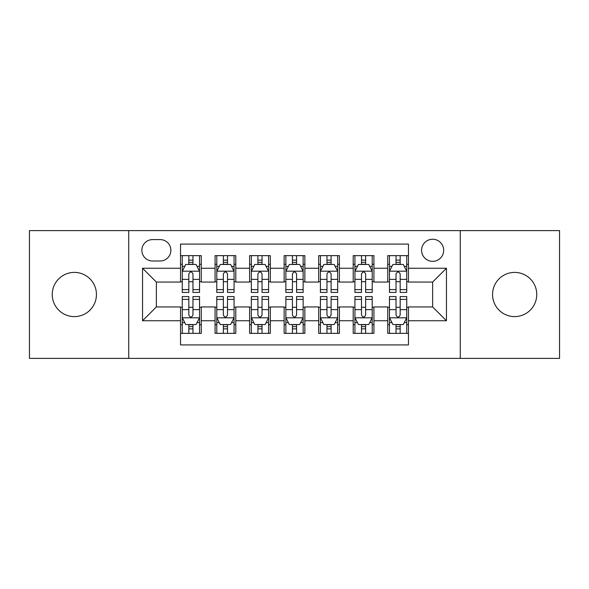 <?xml version="1.0" encoding="UTF-8"?>
<svg xmlns="http://www.w3.org/2000/svg" width="589" height="589" viewBox="0 0 589 589"><rect width="100%" height="100%" fill="white"/><g stroke="black" fill="none" stroke-linecap="round" stroke-linejoin="round"><path stroke-width="0.88" d="M514.653 272.398A22.102 22.102 0 0 0 492.551 294.5A22.102 22.102 0 0 0 514.653 316.602A22.102 22.102 0 0 0 536.756 294.5A22.102 22.102 0 0 0 514.653 272.398M74.347 272.398A22.102 22.102 0 0 0 52.244 294.5A22.102 22.102 0 0 0 74.347 316.602A22.102 22.102 0 0 0 96.449 294.5A22.102 22.102 0 0 0 74.347 272.398M432.635 239.244A11.051 11.051 0 0 0 421.584 250.296A11.051 11.051 0 0 0 432.635 261.347A11.051 11.051 0 0 0 443.686 250.296A11.051 11.051 0 0 0 432.635 239.244M460.267 358.392L559.55 358.392L559.55 230.608L460.267 230.608L460.267 358.392L128.733 358.392L128.733 230.608L29.45 230.608L29.45 358.392L128.733 358.392M408.464 255.648L387.739 255.648L387.739 268.253L373.927 268.253L373.927 282.065L387.739 282.065L387.739 268.253M373.927 268.253L373.927 255.648L353.209 255.648L353.209 268.253L339.397 268.253L339.397 282.065L353.209 282.065L353.209 268.253M339.397 268.253L339.397 255.648L318.671 255.648L318.671 268.253L304.859 268.253L304.859 282.065L318.671 282.065L318.671 268.253M304.859 268.253L304.859 255.648L284.141 255.648L284.141 268.253L270.329 268.253L270.329 282.065L284.141 282.065L284.141 268.253M270.329 268.253L270.329 255.648L249.603 255.648L249.603 268.253L235.791 268.253L235.791 282.065L249.603 282.065L249.603 268.253M235.791 268.253L235.791 255.648L215.073 255.648L215.073 282.065L201.261 282.065L201.261 255.648L180.536 255.648M180.536 333.352L201.261 333.352L201.261 306.935L215.073 306.935L215.073 333.352L235.791 333.352L235.791 306.935L249.603 306.935L249.603 320.747L235.791 320.747M249.603 320.747L249.603 333.352L270.329 333.352L270.329 306.935L284.141 306.935L284.141 320.747L270.329 320.747M284.141 320.747L284.141 333.352L304.859 333.352L304.859 306.935L318.671 306.935L318.671 320.747L304.859 320.747M318.671 320.747L318.671 333.352L339.397 333.352L339.397 306.935L353.209 306.935L353.209 320.747L339.397 320.747M353.209 320.747L353.209 333.352L373.927 333.352L373.927 306.935L387.739 306.935L387.739 320.747L373.927 320.747M152.566 261.001L160.164 261.001A10.705 10.705 0 0 0 170.869 250.296A10.705 10.705 0 0 0 160.164 239.59L152.566 239.59A10.705 10.705 0 0 0 141.861 250.296A10.705 10.705 0 0 0 152.566 261.001M460.267 230.608L128.733 230.608M408.464 268.253L408.464 244.082L180.536 244.082L180.536 282.065L156.365 282.065L156.365 306.935L180.536 306.935L180.536 344.918L408.464 344.918L408.464 306.935L432.635 306.935L432.635 282.065L408.464 282.065L408.464 268.253L446.447 268.253L446.447 320.747L408.464 320.747M180.536 320.747L142.553 320.747L142.553 268.253L180.536 268.253M387.739 320.747L387.739 333.352L408.464 333.352M180.536 264.284L182.266 264.284M188.826 264.284L192.971 264.284M199.531 264.284L201.261 264.284M180.536 281.719L182.266 281.719M188.826 281.719L192.971 281.719M199.531 281.719L201.261 281.719M180.536 307.281L182.266 307.281M188.826 307.281L192.971 307.281M199.531 307.281L201.261 307.281M180.536 324.716L182.266 324.716M188.826 324.716L192.971 324.716M199.531 324.716L201.261 324.716M215.073 281.719L216.796 281.719M223.356 281.719L227.501 281.719M234.069 281.719L235.791 281.719M215.073 264.284L216.796 264.284M223.356 264.284L227.501 264.284M234.069 264.284L235.791 264.284M215.073 307.281L216.796 307.281M223.356 307.281L227.501 307.281M234.069 307.281L235.791 307.281M215.073 324.716L216.796 324.716M223.356 324.716L227.501 324.716M234.069 324.716L235.791 324.716M249.603 307.281L251.334 307.281M257.894 307.281L262.039 307.281M268.599 307.281L270.329 307.281M249.603 324.716L251.334 324.716M257.894 324.716L262.039 324.716M268.599 324.716L270.329 324.716M249.603 264.284L251.334 264.284M257.894 264.284L262.039 264.284M268.599 264.284L270.329 264.284M249.603 281.719L251.334 281.719M257.894 281.719L262.039 281.719M268.599 281.719L270.329 281.719M284.141 307.281L285.864 307.281M292.431 307.281L296.569 307.281M303.136 307.281L304.859 307.281M284.141 324.716L285.864 324.716M292.431 324.716L296.569 324.716M303.136 324.716L304.859 324.716M284.141 264.284L285.864 264.284M292.431 264.284L296.569 264.284M303.136 264.284L304.859 264.284M284.141 281.719L285.864 281.719M292.431 281.719L296.569 281.719M303.136 281.719L304.859 281.719M318.671 307.281L320.401 307.281M326.961 307.281L331.106 307.281M337.666 307.281L339.397 307.281M318.671 324.716L320.401 324.716M326.961 324.716L331.106 324.716M337.666 324.716L339.397 324.716M318.671 264.284L320.401 264.284M326.961 264.284L331.106 264.284M337.666 264.284L339.397 264.284M318.671 281.719L320.401 281.719M326.961 281.719L331.106 281.719M337.666 281.719L339.397 281.719M353.209 307.281L354.931 307.281M361.499 307.281L365.644 307.281M372.204 307.281L373.927 307.281M353.209 324.716L354.931 324.716M361.499 324.716L365.644 324.716M372.204 324.716L373.927 324.716M353.209 264.284L354.931 264.284M361.499 264.284L365.644 264.284M372.204 264.284L373.927 264.284M353.209 281.719L354.931 281.719M361.499 281.719L365.644 281.719M372.204 281.719L373.927 281.719M387.739 307.281L389.469 307.281M396.029 307.281L400.174 307.281M406.734 307.281L408.464 307.281M387.739 324.716L389.469 324.716M396.029 324.716L400.174 324.716M406.734 324.716L408.464 324.716M387.739 264.284L389.469 264.284M396.029 264.284L400.174 264.284M406.734 264.284L408.464 264.284M387.739 281.719L389.469 281.719M396.029 281.719L400.174 281.719M406.734 281.719L408.464 281.719M156.365 282.065L142.553 268.253M156.365 306.935L142.553 320.747M446.447 268.253L432.635 282.065M446.447 320.747L432.635 306.935M192.971 260.139L188.826 260.139M199.531 289.611L192.971 289.611L192.971 292.431L199.531 292.431L199.531 271.36L196.078 264.454L185.719 264.454L182.266 271.36L182.266 292.431L188.826 292.431L188.826 289.611L182.266 289.611M182.266 271.36L182.266 255.648M199.531 271.36L199.531 255.648M188.826 264.454L188.826 255.648M192.971 255.648L192.971 264.454M192.971 289.611L192.971 273.951C191.587 271.293 190.21 271.293 188.826 273.951L188.826 289.611M188.826 328.861L192.971 328.861M182.266 299.389L188.826 299.389L188.826 296.569L182.266 296.569L182.266 317.64L185.719 324.546L196.078 324.546L199.531 317.64L199.531 296.569L192.971 296.569L192.971 299.389L199.531 299.389M199.531 317.64L199.531 333.352M182.266 317.64L182.266 333.352M192.971 324.546L192.971 333.352M188.826 333.352L188.826 324.546M188.826 299.389L188.826 315.049C190.203 317.707 191.587 317.707 192.971 315.049L192.971 299.389M227.501 260.139L223.356 260.139M234.069 289.611L227.501 289.611L227.501 292.431L234.069 292.431L234.069 271.36L230.608 264.454L220.249 264.454L216.796 271.36L216.796 292.431L223.356 292.431L223.356 289.611L216.796 289.611M216.796 271.36L216.796 255.648M234.069 271.36L234.069 255.648M223.356 264.454L223.356 255.648M227.501 255.648L227.501 264.454M227.501 289.611L227.501 273.951C226.124 271.293 224.74 271.293 223.356 273.951L223.356 289.611M262.039 260.139L257.894 260.139M268.599 289.611L262.039 289.611L262.039 292.431L268.599 292.431L268.599 271.36L265.146 264.454L254.787 264.454L251.334 271.36L251.334 292.431L257.894 292.431L257.894 289.611L251.334 289.611M251.334 271.36L251.334 255.648M268.599 271.36L268.599 255.648M257.894 264.454L257.894 255.648M262.039 255.648L262.039 264.454M262.039 289.611L262.039 273.951C260.662 271.293 259.278 271.293 257.894 273.951L257.894 289.611M296.569 260.139L292.431 260.139M303.136 289.611L296.569 289.611L296.569 292.431L303.136 292.431L303.136 271.36L299.683 264.454L289.317 264.454L285.864 271.36L285.864 292.431L292.431 292.431L292.431 289.611L285.864 289.611M285.864 271.36L285.864 255.648M303.136 271.36L303.136 255.648M292.431 264.454L292.431 255.648M296.569 255.648L296.569 264.454M296.569 289.611L296.569 273.951C295.192 271.293 293.808 271.293 292.431 273.951L292.431 289.611M331.106 260.139L326.961 260.139M337.666 289.611L331.106 289.611L331.106 292.431L337.666 292.431L337.666 271.36L334.213 264.454L323.854 264.454L320.401 271.36L320.401 292.431L326.961 292.431L326.961 289.611L320.401 289.611M320.401 271.36L320.401 255.648M337.666 271.36L337.666 255.648M326.961 264.454L326.961 255.648M331.106 255.648L331.106 264.454M331.106 289.611L331.106 273.951C329.73 271.293 328.345 271.293 326.961 273.951L326.961 289.611M223.356 328.861L227.501 328.861M216.796 299.389L223.356 299.389L223.356 296.569L216.796 296.569L216.796 317.64L220.249 324.546L230.608 324.546L234.069 317.64L234.069 296.569L227.501 296.569L227.501 299.389L234.069 299.389M234.069 317.64L234.069 333.352M216.796 317.64L216.796 333.352M227.501 324.546L227.501 333.352M223.356 333.352L223.356 324.546M223.356 299.389L223.356 315.049C224.74 317.707 226.117 317.707 227.501 315.049L227.501 299.389M257.894 328.861L262.039 328.861M251.334 299.389L257.894 299.389L257.894 296.569L251.334 296.569L251.334 317.64L254.787 324.546L265.146 324.546L268.599 317.64L268.599 296.569L262.039 296.569L262.039 299.389L268.599 299.389M268.599 317.64L268.599 333.352M251.334 317.64L251.334 333.352M262.039 324.546L262.039 333.352M257.894 333.352L257.894 324.546M257.894 299.389L257.894 315.049C259.27 317.707 260.655 317.707 262.039 315.049L262.039 299.389M292.431 328.861L296.569 328.861M285.864 299.389L292.431 299.389L292.431 296.569L285.864 296.569L285.864 317.64L289.317 324.546L299.683 324.546L303.136 317.64L303.136 296.569L296.569 296.569L296.569 299.389L303.136 299.389M303.136 317.64L303.136 333.352M285.864 317.64L285.864 333.352M296.569 324.546L296.569 333.352M292.431 333.352L292.431 324.546M292.431 299.389L292.431 315.049C293.808 317.707 295.192 317.707 296.569 315.049L296.569 299.389M326.961 328.861L331.106 328.861M320.401 299.389L326.961 299.389L326.961 296.569L320.401 296.569L320.401 317.64L323.854 324.546L334.213 324.546L337.666 317.64L337.666 296.569L331.106 296.569L331.106 299.389L337.666 299.389M337.666 317.64L337.666 333.352M320.401 317.64L320.401 333.352M331.106 324.546L331.106 333.352M326.961 333.352L326.961 324.546M326.961 299.389L326.961 315.049C328.338 317.707 329.722 317.707 331.106 315.049L331.106 299.389M365.644 260.139L361.499 260.139M372.204 289.611L365.644 289.611L365.644 292.431L372.204 292.431L372.204 271.36L368.751 264.454L358.392 264.454L354.931 271.36L354.931 292.431L361.499 292.431L361.499 289.611L354.931 289.611M354.931 271.36L354.931 255.648M372.204 271.36L372.204 255.648M361.499 264.454L361.499 255.648M365.644 255.648L365.644 264.454M365.644 289.611L365.644 273.951C364.26 271.293 362.883 271.293 361.499 273.951L361.499 289.611M361.499 328.861L365.644 328.861M354.931 299.389L361.499 299.389L361.499 296.569L354.931 296.569L354.931 317.64L358.392 324.546L368.751 324.546L372.204 317.64L372.204 296.569L365.644 296.569L365.644 299.389L372.204 299.389M372.204 317.64L372.204 333.352M354.931 317.64L354.931 333.352M365.644 324.546L365.644 333.352M361.499 333.352L361.499 324.546M361.499 299.389L361.499 315.049C362.876 317.707 364.26 317.707 365.644 315.049L365.644 299.389M400.174 260.139L396.029 260.139M406.734 289.611L400.174 289.611L400.174 292.431L406.734 292.431L406.734 271.36L403.281 264.454L392.922 264.454L389.469 271.36L389.469 292.431L396.029 292.431L396.029 289.611L389.469 289.611M389.469 271.36L389.469 255.648M406.734 271.36L406.734 255.648M396.029 264.454L396.029 255.648M400.174 255.648L400.174 264.454M400.174 289.611L400.174 273.951C398.797 271.293 397.413 271.293 396.029 273.951L396.029 289.611M396.029 328.861L400.174 328.861M389.469 299.389L396.029 299.389L396.029 296.569L389.469 296.569L389.469 317.64L392.922 324.546L403.281 324.546L406.734 317.64L406.734 296.569L400.174 296.569L400.174 299.389L406.734 299.389M406.734 317.64L406.734 333.352M389.469 317.64L389.469 333.352M400.174 324.546L400.174 333.352M396.029 333.352L396.029 324.546M396.029 299.389L396.029 315.049C397.413 317.707 398.79 317.707 400.174 315.049L400.174 299.389M215.073 320.747L201.261 320.747M215.073 268.253L201.261 268.253M199.443 271.19L182.347 271.19M182.266 266.353L184.769 266.353M197.028 266.353L199.531 266.353M188.826 279.363L182.266 279.363M199.531 279.363L192.971 279.363M192.971 262.333L188.826 262.333M182.347 317.81L199.443 317.81M199.531 322.647L197.028 322.647M184.769 322.647L182.266 322.647M192.971 309.637L199.531 309.637M182.266 309.637L188.826 309.637M188.826 326.667L192.971 326.667M233.98 271.19L216.885 271.19M216.796 266.353L219.299 266.353M231.565 266.353L234.069 266.353M223.356 279.363L216.796 279.363M234.069 279.363L227.501 279.363M227.501 262.333L223.356 262.333M268.51 271.19L251.422 271.19M251.334 266.353L253.837 266.353M266.095 266.353L268.599 266.353M257.894 279.363L251.334 279.363M268.599 279.363L262.039 279.363M262.039 262.333L257.894 262.333M303.048 271.19L285.952 271.19M285.864 266.353L288.367 266.353M300.633 266.353L303.136 266.353M292.431 279.363L285.864 279.363M303.136 279.363L296.569 279.363M296.569 262.333L292.431 262.333M337.578 271.19L320.49 271.19M320.401 266.353L322.905 266.353M335.163 266.353L337.666 266.353M326.961 279.363L320.401 279.363M337.666 279.363L331.106 279.363M331.106 262.333L326.961 262.333M216.885 317.81L233.98 317.81M234.069 322.647L231.565 322.647M219.299 322.647L216.796 322.647M227.501 309.637L234.069 309.637M216.796 309.637L223.356 309.637M223.356 326.667L227.501 326.667M251.422 317.81L268.51 317.81M268.599 322.647L266.095 322.647M253.837 322.647L251.334 322.647M262.039 309.637L268.599 309.637M251.334 309.637L257.894 309.637M257.894 326.667L262.039 326.667M285.952 317.81L303.048 317.81M303.136 322.647L300.633 322.647M288.367 322.647L285.864 322.647M296.569 309.637L303.136 309.637M285.864 309.637L292.431 309.637M292.431 326.667L296.569 326.667M320.49 317.81L337.578 317.81M337.666 322.647L335.163 322.647M322.905 322.647L320.401 322.647M331.106 309.637L337.666 309.637M320.401 309.637L326.961 309.637M326.961 326.667L331.106 326.667M372.115 271.19L355.02 271.19M354.931 266.353L357.435 266.353M369.701 266.353L372.204 266.353M361.499 279.363L354.931 279.363M372.204 279.363L365.644 279.363M365.644 262.333L361.499 262.333M355.02 317.81L372.115 317.81M372.204 322.647L369.701 322.647M357.435 322.647L354.931 322.647M365.644 309.637L372.204 309.637M354.931 309.637L361.499 309.637M361.499 326.667L365.644 326.667M406.653 271.19L389.557 271.19M389.469 266.353L391.972 266.353M404.231 266.353L406.734 266.353M396.029 279.363L389.469 279.363M406.734 279.363L400.174 279.363M400.174 262.333L396.029 262.333M389.557 317.81L406.653 317.81M406.734 322.647L404.231 322.647M391.972 322.647L389.469 322.647M400.174 309.637L406.734 309.637M389.469 309.637L396.029 309.637M396.029 326.667L400.174 326.667"/></g></svg>
